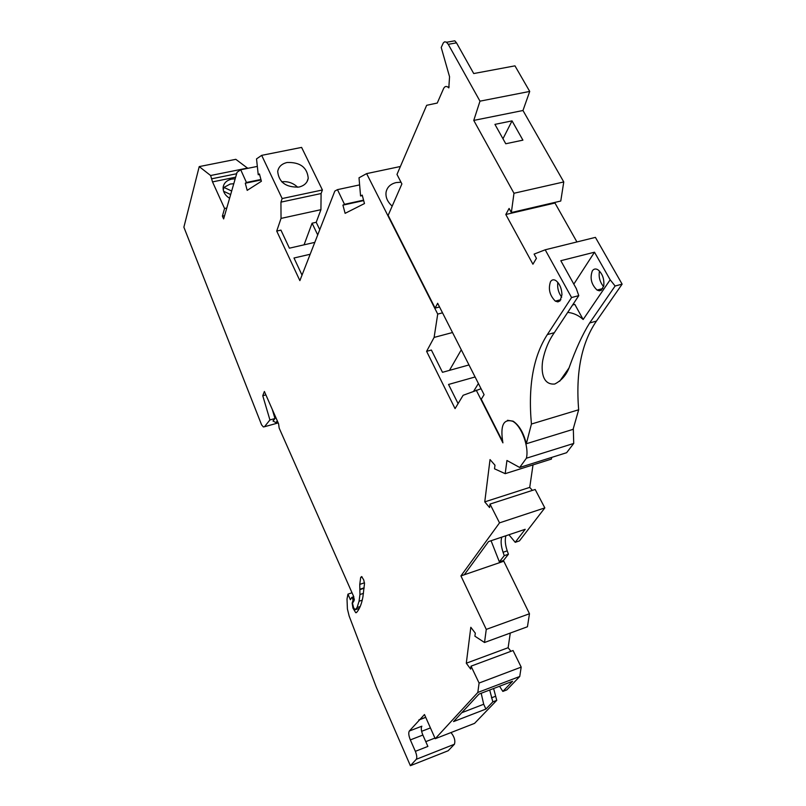 <?xml version="1.0" encoding="UTF-8"?>
<svg xmlns="http://www.w3.org/2000/svg" width="806" height="806" viewBox="0 0 806 806"><rect width="100%" height="100%" fill="white"/><g stroke="black" fill="none" stroke-linecap="round" stroke-linejoin="round"><path stroke-width="1.21" d="M481.071 388.734L463.128 395.293L455.058 408.612L426.606 351.335L434.112 337.422L437.718 314.088L366.619 173.622L359.013 177.804L360.564 195.969L362.216 195.102L364.473 203.555L345.119 213.338L342.923 205.137L344.494 204.321L337.462 189.642L334.822 191.093L299.872 280.629L276.72 231.07L281.032 218.406L280.941 202.135L282.15 198.548L261.678 155.357L256.52 158.903L258.232 174.731L259.441 173.945L261.396 181.269L247.19 190.367L245.296 183.224L246.445 182.468L240.712 169.764L237.075 172.262L223.645 218.93L222.385 216.139L224.572 208.492L212.522 181.894L210.618 175.517L199.223 166.6L183.879 227.191L261.597 424.873L263.391 426.958L264.479 426.747L269.929 419.936L262.756 395.726L264.388 391.474L278.574 423.744L279.168 428.097L353.542 596.208L354.096 600.631L352.474 603.22L353.622 607.724L355.124 609.749L357.068 607.573L360.222 606.495M363.466 593.347L359.95 594.536L359.063 601.236L357.068 607.573M359.95 594.536L359.758 584.39L360.685 577.449L361.632 576.572L363.718 579.887L364.503 583.564L362.922 596.833C361.642 604.037 359.486 609.296 356.443 612.61L355.728 612.721L352.957 608.087L352.151 603.14L353.088 600.107L352.272 597.73L351.829 597.367L350.378 599.704L347.95 594.143L347.013 599.009L347.406 608.963L349.139 615.996L376.231 687.075L410.385 765.7L416.279 759.302L454.423 744.25L448.166 750.749L410.385 765.7M415.352 751.333L427.885 746.416L422.858 735.052C421.195 730.881 420.853 727.929 421.85 726.196L409.317 731.022C408.34 732.755 408.682 735.717 410.345 739.898L415.352 751.333C416.853 755.131 417.165 757.791 416.279 759.302M409.317 731.022L424.48 714.539L435.23 738.719L477.817 692.465L479.086 683.045L471.047 666.159L470.674 669.101L466.301 663.217L470.815 627.28L475.298 633.143L474.905 636.196L484.517 642.493L486.27 629.395L460.931 575.917L499.519 522.862L490.018 504.093L489.574 507.558L484.759 501.876L490.038 459.591L494.975 465.203L494.521 468.81L505.191 473.666L506.944 460.488L519.679 467.48L526.378 458.231C529.3 446.977 521.371 425.669 512.697 421.286C503.337 418.515 500.073 425.709 502.904 442.857L476.215 390.124M519.679 467.48L566.618 452.71L573.721 443.441L573.318 428.56M551.697 457.405L551.435 459.088L505.191 473.666M533.018 464.891L529.733 487.388L532.403 490.38M490.018 504.093L535.184 489.484L544.826 507.901L519.447 540.886L515.225 542.317L525.19 529.3L488.537 541.572L464.286 574.769L503.8 561.218L529.471 613.749L527.446 626.766L484.517 642.493M505.936 535.748C504.758 539.738 505.191 544.775 507.226 550.861L508.425 554.236L503.498 560.442L503.8 561.218M510.279 633.053L508.133 647.712L510.933 651.319M471.047 666.159L513.049 650.523L521.19 667.116L519.739 676.486L506.823 689.896L502.843 691.417L512.566 681.282L478.976 694.107L453.556 721.592L485.917 709.058L492.829 701.855L496.748 700.343L474.563 723.365L435.23 738.719M493.615 688.525L496.748 700.343M450.977 732.563C454.362 736.744 455.511 740.643 454.423 744.25M199.223 166.6L235.815 159.326L247.795 168.333M261.678 155.357L301.605 147.407L322.41 189.974L321.09 193.541L320.929 209.681L316.214 222.285L319.76 229.66M531.426 424.037L578.668 409.77L573.086 429.356L526.328 443.743L531.426 424.037C527.98 386.225 533.28 356.403 547.324 334.601L571.565 297.545L545.199 249.8L534.106 254.102L536.423 258.333L532.927 264.207L505.805 214.497L554.971 203.031L555.415 202.286M505.805 214.497L509.1 208.452L511.347 212.552L513.976 193.259L473.757 120.416L479.983 101.163L448.257 44.31L456.508 42.859L473.727 73.547L514.963 65.85L529.723 91.431L522.973 110.503L563.767 181.944L560.764 201.037L511.347 212.552M554.971 203.031L576.925 241.951M545.199 249.8L595.412 237.377L622.121 284.145L596.44 321.1L589.639 322.974L615.119 286.009L622.121 284.145M448.257 44.31L446.272 42.063L444.539 41.852L443.33 42.879L441.214 47.483L449.557 76.751L448.811 87.894L447.904 87.078C446.061 85.92 444.61 86.454 443.532 88.69L437.255 103.047L426.656 105.304L396.985 174.418L401.892 183.929L388.149 215.343L435.119 308.114L437.658 303.268L484.094 394.688L481.253 399.222L502.551 441.285M526.328 443.743C523.578 432.741 519.165 425.215 513.09 421.165L507.498 420.289M550.508 281.667C551.878 279.622 553.672 279.269 555.888 280.599C559.656 283.641 561.681 288.357 561.953 294.764L560.049 300.85L557.873 301.897L555.334 301.132C549.692 295.47 548.08 288.981 550.508 281.667M578.668 409.77C575.615 372.422 581.539 342.862 596.44 321.1M547.324 334.601L554.327 332.677L578.768 295.641L571.565 297.545M589.639 322.974C582.526 334.389 575.665 349.361 569.046 367.889C566.185 375.203 561.419 380.593 554.76 384.029C541.743 385.167 541.189 369.622 542.76 360.342C544.927 349.733 548.775 340.505 554.327 332.677M435.119 308.114L439.542 306.975M451.592 41.378L454.806 40.814L456.508 42.859M561.722 297.162C558.427 292.749 557.127 287.813 557.823 282.362M572.603 304.98L574.819 304.386L583.161 319.498L610.162 279.793L594.496 252.207L560.815 260.701L576.35 288.679L578.768 295.641M594.496 252.207L573.822 284.115M592.329 270.866C593.77 268.831 595.624 268.458 597.901 269.748C602.384 273.476 604.349 278.805 603.785 285.767L601.266 290.291L599.271 290.805L597.085 290.079C591.332 284.538 589.74 278.13 592.329 270.866M583.161 319.498C578.637 315.358 573.489 312.99 567.716 312.375M603.593 286.614C599.825 282.06 598.455 276.871 599.493 271.048M484.759 501.876L529.733 487.388M499.519 522.862L544.826 507.901M460.931 575.917L464.286 574.769M486.27 629.395L529.471 613.749M515.225 542.317L508.929 534.741M491.066 540.725L499.367 561.863L504.264 555.656L508.425 554.236M501.765 537.139C500.597 541.138 501.03 546.186 503.075 552.271L504.264 555.656M503.498 560.442L499.367 561.863M421.619 731.314L430.424 727.919M479.086 683.045L521.19 667.116M466.301 663.217L508.133 647.712M477.817 692.465L519.739 676.486M485.917 709.058L483.691 704.253L481.192 693.271M461.778 712.706L483.691 704.253M502.843 691.417L499.549 686.259M489.695 690.017L492.829 701.855M347.95 594.143L351.859 592.823M262.756 395.726L265.889 394.88M269.929 419.936L274.977 418.536L272.267 409.388M277.335 420.934L275.874 422.576L272.982 421.014L274.977 418.536M210.618 175.517L247.664 168.041M212.069 178.72L236.652 173.733M240.712 169.764L257.336 166.409M246.445 182.468L260.912 179.486M245.296 183.224L261.043 179.97M258.232 174.731L259.582 174.459M337.462 189.642L359.617 184.896M344.494 204.321L363.566 200.15M342.923 205.137L363.677 200.593M360.564 195.969L362.337 195.576M513.976 193.259L563.767 181.944M479.983 101.163L529.723 91.431M392.179 206.135C387.474 201.893 385.439 197.238 386.074 192.171C387.122 187.173 390.467 183.97 396.129 182.579L400.995 182.196M437.718 314.088L442.524 312.839M400.38 166.499L366.619 173.622M473.757 120.416L522.973 110.503M522.913 140.143L512.032 120.88L494.934 124.376L505.765 143.76L522.913 140.143M512.032 120.88L502.974 138.753M287.127 162.49C281.687 163.779 278.544 166.782 277.697 171.487C278.886 182.337 285.969 187.526 298.945 187.052C304.265 185.743 307.358 182.811 308.235 178.247C307.187 167.356 300.154 162.107 287.127 162.49M322.41 189.974L282.15 198.548M297.686 187.264C293.203 182.972 287.873 181.149 281.707 181.783M280.941 202.135L321.09 193.541M281.032 218.406L320.929 209.681M276.72 231.07L280.941 230.123L289.394 248.177L314.803 242.374M317.705 234.929L312.083 223.202L304.074 244.823M312.083 223.202L316.214 222.285M310.159 254.263L293.999 258.001L302.018 275.118M222.385 216.139L224.582 215.665M224.572 208.492L226.788 208.019M212.522 181.894L235.664 177.179M235.191 178.831L231.614 179.123C226.698 180.302 223.877 183.022 223.151 187.274C222.869 191.667 225.015 195.344 229.579 198.296M233.78 183.738L230.214 184.03L223.957 187.425L231.675 191.022M223.252 189.934L223.957 187.425M230.657 194.558L223.605 191.274M615.119 286.009L610.162 279.793M573.721 443.441L526.378 458.231M434.112 337.422L452.519 332.525M426.606 351.335L431.391 350.046L442.484 372.312L468.991 364.947M461.294 349.794L449.466 370.377M475.097 376.976L448.539 384.462L458.09 403.615M478.411 383.495L473.737 391.101M507.226 550.861L503.075 552.271M422.858 735.052L410.345 739.898M418.808 720.03L425.739 717.37M418.969 719.859L425.699 717.28M495.368 696.344L491.448 697.845M278.211 422.918L264.479 426.747M353.753 596.722L351.96 597.327L353.753 596.722M353.905 597.175L352.272 597.73M354.277 598.838L352.947 599.281M354.318 599.694L353.088 600.107M353.673 607.845L352.957 608.087M362.136 576.965L360.685 577.449M364.493 582.798L359.758 584.39M364.141 587.836L359.839 589.277M364.09 588.239L359.879 589.66M359.063 601.236L362.247 600.158M359.355 608.339L355.799 609.558M277.818 422.032L276.73 422.344M446.564 42.265L454.806 40.814M425.77 741.651L434.938 738.064M447.904 87.078L449.154 86.847M355.728 612.721L356.625 612.419M559.676 381.258L569.046 367.889M555.334 301.132L560.885 299.661M597.085 290.079L602.838 288.548M307.036 181.662L308.235 178.247"/></g></svg>
